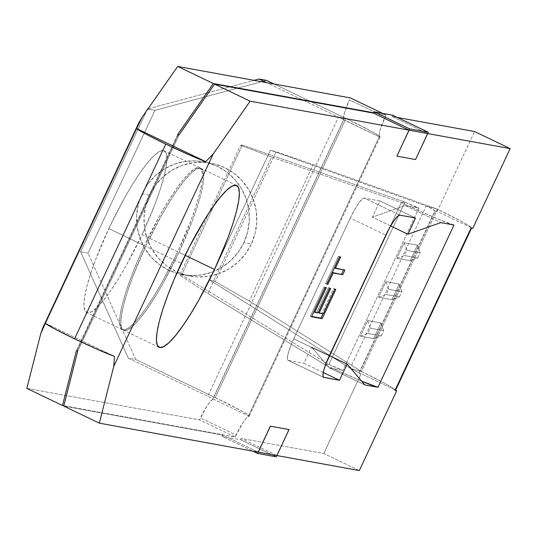 <?xml version="1.0" encoding="UTF-8"?>
<svg xmlns="http://www.w3.org/2000/svg" width="537" height="537" viewBox="0 0 537 537"><rect width="100%" height="100%" fill="white"/><g stroke="black" fill="none" stroke-linecap="round" stroke-linejoin="round"><path stroke-width="0.4" stroke-dasharray="2.69 2.01" d="M243.865 242.65A57.412 56.385 100.3 0 1 182.661 274.722A57.412 56.385 100.3 0 1 142.05 193.83L149.501 195.186A57.412 56.385 -79.7 0 0 190.111 276.078A57.412 56.385 -79.7 0 0 251.316 244.006L243.865 242.65L247.631 232.051L249.296 220.915L248.799 209.685L246.154 198.777L241.469 188.621L234.911 179.6L226.748 172.068L217.284 166.309L206.886 162.543L195.951 160.919L184.903 161.496L174.163 164.255L164.147 169.088L155.24 175.814L147.776 184.164L142.05 193.83L138.284 204.429L136.62 215.559L137.116 226.795L139.761 237.696L144.453 247.859L151.004 256.874L159.167 264.412L168.631 270.171L179.029 273.937L189.964 275.562L201.013 274.978L211.753 272.219L221.768 267.386L230.682 260.667L238.139 252.309L243.865 242.65L251.316 244.006L245.59 253.672L238.133 262.022L229.218 268.748L219.203 273.581L208.463 276.34L197.415 276.917L186.48 275.293L176.082 271.527L166.618 265.768L158.455 258.237L151.904 249.215L147.212 239.059L144.567 228.151L144.07 216.921L145.735 205.785L149.501 195.186L155.227 185.527L162.691 177.17L171.598 170.451L181.613 165.618L192.353 162.859L203.402 162.275L214.337 163.899L224.735 167.665L234.199 173.424L242.368 180.962L248.92 189.977L253.605 200.14L256.25 211.041L256.746 222.278L255.082 233.407L251.316 244.006A57.412 56.385 -79.7 0 0 210.712 163.114A57.412 56.385 -79.7 0 0 149.501 195.186L142.05 193.83A57.412 56.385 100.3 0 1 203.261 161.758A57.412 56.385 100.3 0 1 243.865 242.65M177.68 251.759A89.713 16.332 -64.4 0 1 122.261 329.617A89.713 16.332 -64.4 0 1 144.413 245.691L108.783 228.608A89.713 16.332 115.6 0 0 86.625 312.527A89.713 16.332 115.6 0 0 142.043 234.669L177.68 251.759L190.957 220.479L195.992 206.168L199.683 193.495L201.892 182.942L202.53 174.921L201.57 169.732L199.059 167.584L195.085 168.551L189.803 172.599L183.412 179.573L176.163 189.205L168.336 201.127L160.227 214.874L144.413 245.691L137.318 261.579L131.135 276.978L126.101 291.282L122.409 303.955L120.201 314.507L119.57 322.529L120.523 327.718L123.04 329.866L127.014 328.899L132.297 324.851L138.687 317.877L145.93 308.245L153.763 296.33L161.872 282.583L177.68 251.759L142.043 234.669L126.235 265.493L118.127 279.24L110.3 291.161L103.05 300.794L96.66 307.768L91.377 311.816L87.403 312.782L84.893 310.628L83.933 305.446L84.571 297.424L86.779 286.872L90.464 274.199L95.499 259.888L108.783 228.608L124.591 197.784L132.699 184.037L140.533 172.115L147.776 162.489L154.166 155.515L159.449 151.468L163.423 150.494L165.94 152.649L166.893 157.831L166.262 165.859L164.054 176.405L160.362 189.078L155.327 203.389L142.043 234.669A89.713 16.332 115.6 0 0 164.201 150.749A89.713 16.332 115.6 0 0 108.783 228.608L144.413 245.691A89.713 16.332 -64.4 0 1 199.838 167.833A89.713 16.332 -64.4 0 1 177.68 251.759M77.147 350.574L178.096 135.062L77.147 350.574M177.781 134.391L76.442 350.715L177.787 134.378M178.955 252.37L185.111 255.323L178.955 252.37A89.713 16.332 115.6 0 0 201.107 168.443A89.713 16.332 115.6 0 0 145.688 246.302A89.713 16.332 115.6 0 0 123.53 330.228A89.713 16.332 115.6 0 0 178.955 252.37L163.141 283.194L155.032 296.941L147.205 308.856L139.956 318.488L133.572 325.462L128.289 329.51L124.309 330.477L121.798 328.329L120.838 323.14L121.476 315.118L123.685 304.566L127.376 291.893L132.411 277.589L145.688 246.302L181.258 263.358L145.688 246.302L161.503 215.485L169.611 201.737L177.438 189.816L184.681 180.184L191.071 173.209L196.354 169.162L200.328 168.195L202.845 170.343L203.805 175.532L203.167 183.553L200.959 194.105L197.267 206.779L192.233 221.09L178.955 252.37M359.327 470.566L323.757 453.51L241.261 438.467L276.823 455.544L258.203 452.127L222.633 435.071L63.755 406.1L222.633 435.071L222.023 436.373L240.65 439.769L276.219 456.826L240.65 439.769L241.261 438.467L276.83 455.524L288.993 429.56L276.83 455.524L258.203 452.127L222.633 435.071L222.023 436.373L252.853 451.154L222.023 436.373L240.65 439.769L241.261 438.467L323.757 453.51L359.327 470.566M323.261 372.497L303.942 363.234L311.547 347.009L329.423 355.581L311.547 347.009L329.221 367.845L364.791 384.901L329.221 367.845L311.547 347.009L303.942 363.234L323.261 372.497M359.172 373.242A14.351 0.698 25.1 0 1 358.904 373.255L361.159 373.671L395.574 390.171A54.546 2.665 -154.9 0 1 395.568 390.292A54.546 2.665 25.1 0 0 395.574 390.171L361.159 373.671L323.757 453.51L361.159 373.671L358.904 373.255L434.923 210.974L437.178 211.383L471.593 227.883A54.546 2.665 -154.9 0 1 471.587 228.01A54.546 2.665 -154.9 0 1 471.009 228.124A54.546 2.665 -154.9 0 0 471.593 227.883L437.178 211.383L474.58 131.538L437.178 211.383L434.923 210.974L433.44 209.732L426.197 206.007L350.178 368.288L209.652 280.019L215.263 281.603L249.322 301.069L361.394 371.463L437.413 209.182A54.546 2.665 -154.9 0 1 471.593 227.883L468.955 225.762L461.874 221.647L437.413 209.182L313.219 164.671L249.322 301.069L313.219 164.671L276.078 151.776L215.263 281.603L276.078 151.776L270.467 150.192L209.652 280.019L270.467 150.192L426.197 206.007L437.413 209.182L426.197 206.007A14.351 0.698 -154.9 0 1 435.192 210.96A14.351 0.698 -154.9 0 1 434.923 210.974L358.904 373.255L357.42 372.02L350.178 368.288L361.394 371.463L437.413 209.182L313.219 164.671L270.467 150.192L426.197 206.007L350.178 368.288L361.394 371.463L385.855 383.935L392.936 388.043L395.574 390.171A54.546 2.665 25.1 0 0 361.394 371.463L249.322 301.069L215.263 281.603L209.652 280.019L350.178 368.288A14.351 0.698 25.1 0 1 359.172 373.242L435.192 210.96M392.084 116.495L427.653 133.552L392.084 116.495L392.688 115.2L392.084 116.495L397.434 117.469L392.084 116.495M142.265 117.046L40.705 333.86L142.265 117.046M45.262 323.2L114.502 356.4L45.262 323.2M390.641 225.943L372.363 217.176L379.961 200.952L415.531 218.009L379.961 200.952L364.261 198.086L399.83 215.142L364.261 198.086A22.963 4.182 115.6 0 0 350.272 218.082L385.841 235.139L350.272 218.082L293.712 338.82L329.282 355.877L293.712 338.82A22.963 4.182 115.6 0 0 288.04 360.307A22.963 4.182 115.6 0 0 288.241 360.374L323.435 377.249L288.241 360.374L303.942 363.234L288.241 360.374L287.355 358.494L288.08 353.735L290.316 346.828L293.712 338.82L350.272 218.082L354.319 210.195L358.401 203.624L361.891 199.368L364.261 198.086L379.961 200.952L372.363 217.176L390.641 225.943M333.168 368.563A54.546 2.665 25.1 0 0 361.656 381.203L333.168 368.563L329.221 367.845L333.168 368.563A54.546 2.665 -154.9 0 1 325.308 364.885A54.546 2.665 25.1 0 0 333.168 368.563L342.921 370.342L333.168 368.563M401.327 202.597L389.177 228.54L401.327 202.597L404.932 202.127L418.947 208.061L342.921 370.342L418.947 208.061L409.187 206.282A54.546 2.665 -154.9 0 1 401.327 202.597L271.702 157.099L207.812 293.497L179.774 275.139L181.58 274.897L328.913 364.408L342.921 370.342A14.351 0.698 25.1 0 1 328.913 364.408L404.932 202.127L328.913 364.408L181.58 274.897L242.395 145.071L181.58 274.897L179.774 275.139L240.596 145.305L179.774 275.139L207.812 293.497L271.702 157.099L401.327 202.597A54.546 2.665 -154.9 0 0 409.187 206.282L405.24 205.564L440.817 222.62L405.24 205.564L372.363 217.176L405.24 205.564L418.947 208.061A14.351 0.698 -154.9 0 1 404.932 202.127L242.395 145.071L240.596 145.305L271.702 157.099L240.596 145.305L242.395 145.071L404.932 202.127L401.327 202.597M329.624 355.675L325.308 364.885L328.913 364.408L325.308 364.885L207.812 293.497L325.308 364.885L329.624 355.675M453.993 225.023A54.546 2.665 -154.9 0 1 409.187 206.282L437.541 218.861L453.993 225.023M179.17 134.74L77.61 351.554L179.17 134.74M380.981 323.032L373.685 338.612L360.374 336.182L367.67 320.602L380.981 323.032L367.67 320.602L370.329 328.235L367.899 333.43L360.374 336.182L373.685 338.612L381.203 335.86L367.899 333.43L381.203 335.86L383.64 330.664L370.329 328.235L383.64 330.664L380.981 323.032L373.685 338.612L381.203 335.86L383.64 330.664L380.981 323.032M417.471 245.134L410.174 260.714L396.863 258.284L404.166 242.704L417.471 245.134L404.166 242.704L406.818 250.343L404.388 255.531L396.863 258.284L410.174 260.714L417.692 257.961L404.388 255.531L417.692 257.961L420.129 252.766L406.818 250.343L420.129 252.766L417.471 245.134L410.174 260.714L417.692 257.961L420.129 252.766L417.471 245.134M399.226 284.08L391.929 299.659L378.619 297.236L385.922 281.656L399.226 284.08L385.922 281.656L388.573 289.289L386.143 294.484L378.619 297.236L391.929 299.659L399.447 296.907L386.143 294.484L399.447 296.907L401.884 291.719L388.573 289.289L401.884 291.719L399.226 284.08L391.929 299.659L399.447 296.907L401.884 291.719L399.226 284.08M212.605 399.454A21.534 3.92 115.6 0 0 200.476 417.947L236.105 435.037A21.534 3.92 -64.4 0 1 248.242 416.537L249.047 416.209L212.316 398.595L249.047 416.209L247.946 414.759L241.227 410.765L215.209 397.608L135.754 359.508L128.303 358.152L207.759 396.252L212.316 398.595L212.605 399.454L343.727 119.536L343.069 119.462L379.8 137.076L338.511 117.12A7.176 0.349 -154.9 0 1 343.069 119.462L343.727 119.536L212.605 399.454L212.316 398.595A7.176 0.349 25.1 0 0 207.759 396.252L338.511 117.12L266.634 82.651L338.511 117.12L207.759 396.252L128.303 358.152L80.604 251.806L146.708 110.696L80.604 251.806L88.055 253.169L154.951 110.354L266.506 80.382L154.951 110.354L88.055 253.169L135.754 359.508L215.209 397.608L345.962 118.482L371.98 131.639L378.699 135.626L379.8 137.076L379.364 136.62L248.242 416.537L249.047 416.209A47.37 2.316 25.1 0 0 249.322 416.101A47.37 2.316 25.1 0 0 215.209 397.608L345.962 118.482A47.37 2.316 -154.9 0 1 380.075 136.969A47.37 2.316 -154.9 0 1 379.8 137.076L379.364 136.62A21.534 3.92 -64.4 0 1 385.11 116.959L386.022 115.012L373.618 112.75L386.022 115.012L380.236 129.437L379.229 133.975L379.364 136.62L248.242 416.537L245.845 418.726L242.778 422.887L235.199 436.984L63.849 405.737L235.199 436.984L199.563 419.9L207.141 405.797L210.209 401.636L212.833 399.246L343.767 119.731M345.962 118.482L274.085 84.014L345.962 118.482M154.951 110.354L147.5 108.998L154.951 110.354M147.984 108.87L254.068 80.362L147.984 108.87M343.727 119.536L343.593 116.891L344.606 112.354L349.473 99.875A21.534 3.92 115.6 0 0 343.727 119.536M26.85 388.405L199.563 419.9L26.85 388.405M386.022 115.012L382.552 113.347L386.022 115.012M379.8 137.076L379.364 136.62M385.11 116.959L349.473 99.875L385.11 116.959M235.199 436.984L236.105 435.037L200.476 417.947L199.563 419.9L235.199 436.984M88.055 253.169L80.604 251.806L128.303 358.152L135.754 359.508L88.055 253.169M427.653 133.552L415.49 159.516L396.863 156.119L415.49 159.516L427.653 133.552M326.677 283.737L325.583 283.536L338.37 256.243L339.465 256.438L334.162 267.755L344.922 270.077L334.162 267.755L339.465 256.438L340.673 257.022L338.37 256.243L339.579 256.82L338.37 256.243L325.583 283.536L326.791 284.12L325.583 283.536L326.919 283.851L331.98 272.42L326.677 283.737M310.305 316.159L324.026 286.865L325.12 287.067L313.574 311.702L316.85 312.299L328.389 287.664L329.483 287.866L317.944 312.494L322.039 313.246L333.578 288.611L334.672 288.805L322.979 313.776L334.672 288.805L335.88 289.389L333.578 288.611L334.786 289.188L333.578 288.611L322.039 313.246L323.247 313.823L317.944 312.494L329.483 287.866L330.691 288.443L328.389 287.664L329.604 288.241L328.389 287.664L316.85 312.299L318.058 312.876L313.574 311.702L325.12 287.067L326.328 287.644L324.026 286.865L325.234 287.449L324.026 286.865L310.305 316.159L311.514 316.743L310.305 316.159L311.668 316.407L310.305 316.159M378.619 297.236L386.143 294.484L388.573 289.289L385.922 281.656L378.619 297.236M396.863 258.284L404.388 255.531L406.818 250.343L404.166 242.704L396.863 258.284M360.374 336.182L367.899 333.43L370.329 328.235L367.67 320.602L360.374 336.182M182.661 274.722L190.111 276.078M122.261 329.617L86.625 312.527M177.828 134.25L76.375 350.829M159.1 347.285L123.53 330.228M236.683 185.5L201.107 168.443M323.61 377.363L288.04 360.307M380.075 136.969L249.322 416.101M199.838 167.833L164.201 150.749M379.693 137.056L343.479 119.691M203.261 161.758L210.712 163.114"/><path stroke-width="0.81" d="M177.774 134.666L178.096 135.062L177.901 134.136L213.31 83.517L177.901 134.136M76.643 350.56L77.147 350.574L76.335 350.943L62.487 405.489L26.85 388.405L40.705 333.86L42.692 328.026L45.262 323.2A40.906 2 25.1 0 0 74.556 338.834A40.906 2 25.1 0 0 114.502 356.4L113.757 366.341L213.27 153.911L205.725 161.664A40.906 2 -154.9 0 1 165.779 144.091L74.556 338.834L165.779 144.091A40.906 2 -154.9 0 1 136.485 128.457L138.794 122.879L142.265 117.046L177.673 66.434L213.31 83.517L373.618 112.75L213.31 83.517L177.673 66.434L142.265 117.046L136.485 128.457L205.725 161.664L136.485 128.457L145.769 134.055L165.779 144.091L188.742 154.663L205.725 161.664L213.27 153.911L113.757 366.341L99.325 423.156L258.203 452.127L270.366 426.163L288.993 429.56L276.891 455.557L359.327 470.566L396.729 390.728L394.99 390.406A54.546 2.665 25.1 0 0 395.568 390.292A54.546 2.665 -154.9 0 1 394.99 390.406L396.729 390.728L359.327 470.566L258.203 452.127L257.592 453.429L252.853 451.154L257.592 453.429L270.366 426.163L258.203 452.127L99.325 423.156L63.755 406.1L99.325 423.156L113.757 366.341L114.502 356.4L97.519 349.406L74.556 338.834L54.546 328.798L45.262 323.2L40.705 333.86L26.85 388.405L62.487 405.489L76.335 350.943M214.525 269.426A89.713 16.332 -64.4 0 1 159.1 347.285A89.713 16.332 -64.4 0 1 181.258 263.358A89.713 16.332 -64.4 0 1 236.683 185.5A89.713 16.332 -64.4 0 1 214.525 269.426L185.111 255.323L214.525 269.426L198.71 300.25L190.601 313.997L182.775 325.912L175.525 335.544L169.142 342.519L163.859 346.566L159.878 347.533L157.368 345.385L156.408 340.196L157.046 332.175L159.254 321.623L162.946 308.95L167.98 294.645L174.163 279.247L188.99 247.591L205.181 218.794L213.008 206.873L220.257 197.24L226.641 190.266L231.924 186.218L235.904 185.252L238.415 187.4L239.374 192.588L238.737 200.61L236.528 211.162L232.836 223.835L227.802 238.146L214.525 269.426M214.578 84.128L250.148 101.184L409.026 130.155L373.457 113.099L214.578 84.128L250.148 101.184L213.27 153.911L250.148 101.184L409.026 130.155L409.63 128.86L374.061 111.803L373.457 113.099L409.026 130.155L510.15 148.595L474.58 131.538L397.434 117.469L474.58 131.538L510.15 148.595L427.653 133.552L428.257 132.256L415.551 159.549L396.924 156.153L409.026 130.155L396.924 156.153L409.026 130.155L427.714 133.585L409.026 130.155L409.63 128.86L428.257 132.256L392.688 115.2L428.257 132.256L409.63 128.86L374.061 111.803L373.457 113.099L214.578 84.128L179.17 134.74L214.578 84.128M339.512 380.29L323.261 372.497L339.512 380.29L323.811 377.43A22.963 4.182 -64.4 0 1 323.61 377.363A22.963 4.182 -64.4 0 1 329.282 355.877L385.841 235.139A22.963 4.182 -64.4 0 1 399.83 215.142L415.531 218.009L407.932 234.233L390.641 225.943L407.932 234.233L440.817 222.62L453.993 225.023L377.974 387.305L453.993 225.023L440.817 222.62L407.932 234.233L415.531 218.009L399.83 215.142L397.461 216.431L393.97 220.68L389.889 227.252L385.841 235.139L325.885 363.891L323.65 370.798L322.925 375.551L323.435 377.249L339.512 380.29L347.117 364.066L329.423 355.581L347.117 364.066L339.512 380.29M472.748 228.44L510.15 148.595L472.748 228.44L471.009 228.124L394.99 390.406L471.009 228.124L472.748 228.44M63.755 406.1L77.61 351.554L77.147 350.574L77.61 351.554L63.755 406.1M178.096 135.062L179.17 134.74L178.096 135.062M361.656 381.203A54.546 2.665 25.1 0 0 377.974 387.305L361.522 381.149M389.177 228.54L329.624 355.675L389.177 228.54M364.791 384.901L377.974 387.305L364.791 384.901L347.117 364.066L364.791 384.901M276.219 456.826L257.592 453.429L276.219 456.826L276.823 455.544L276.219 456.826M392.688 115.2L374.061 111.803L392.688 115.2M63.849 405.737L62.487 405.489L63.849 405.737M274.085 84.014L266.506 80.382L274.085 84.014M147.5 108.998L146.708 110.696L147.984 108.87L147.5 108.998M254.068 80.362L259.056 79.02L266.634 82.651L259.056 79.02L266.506 80.382L259.056 79.02L254.068 80.362M350.386 97.922L177.673 66.434L350.386 97.922L382.552 113.347L350.386 97.922M327.885 284.315L326.791 284.12L339.579 256.82L340.673 257.022L335.37 268.339L344.922 270.077L342.74 274.743L333.188 272.997L327.885 284.315L326.919 283.851L327.885 284.315L333.188 272.997L342.74 274.743L332.249 272.467L342.74 274.743L344.922 270.077L334.403 267.876L335.37 268.339L340.673 257.022L339.579 256.82L326.791 284.12L327.885 284.315M311.514 316.743L325.234 287.449L326.328 287.644L314.789 312.279L318.058 312.876L329.604 288.241L330.691 288.443L319.153 313.078L323.247 313.823L334.786 289.188L335.88 289.389L322.153 318.683L311.514 316.743L322.153 318.683L335.88 289.389L334.786 289.188L323.247 313.823L319.153 313.078L318.186 312.615L319.153 313.078L330.691 288.443L329.604 288.241L318.058 312.876L313.816 311.816L314.789 312.279L326.328 287.644L325.234 287.449L311.514 316.743M270.426 426.197L289.054 429.593L270.366 426.163L289.054 429.593L276.891 455.557L258.263 452.161L270.426 426.197M343.559 269.829L341.532 274.159L343.559 269.829M332.222 272.534L333.188 272.997L332.222 272.534M415.551 159.549L396.924 156.153L409.087 130.189L427.714 133.585L415.551 159.549M322.979 313.776L320.945 318.105L311.668 316.407L322.153 318.683L320.945 318.105L322.979 313.776M43.081 327.161L138.338 123.819M471.587 228.01L395.568 390.292"/></g></svg>
